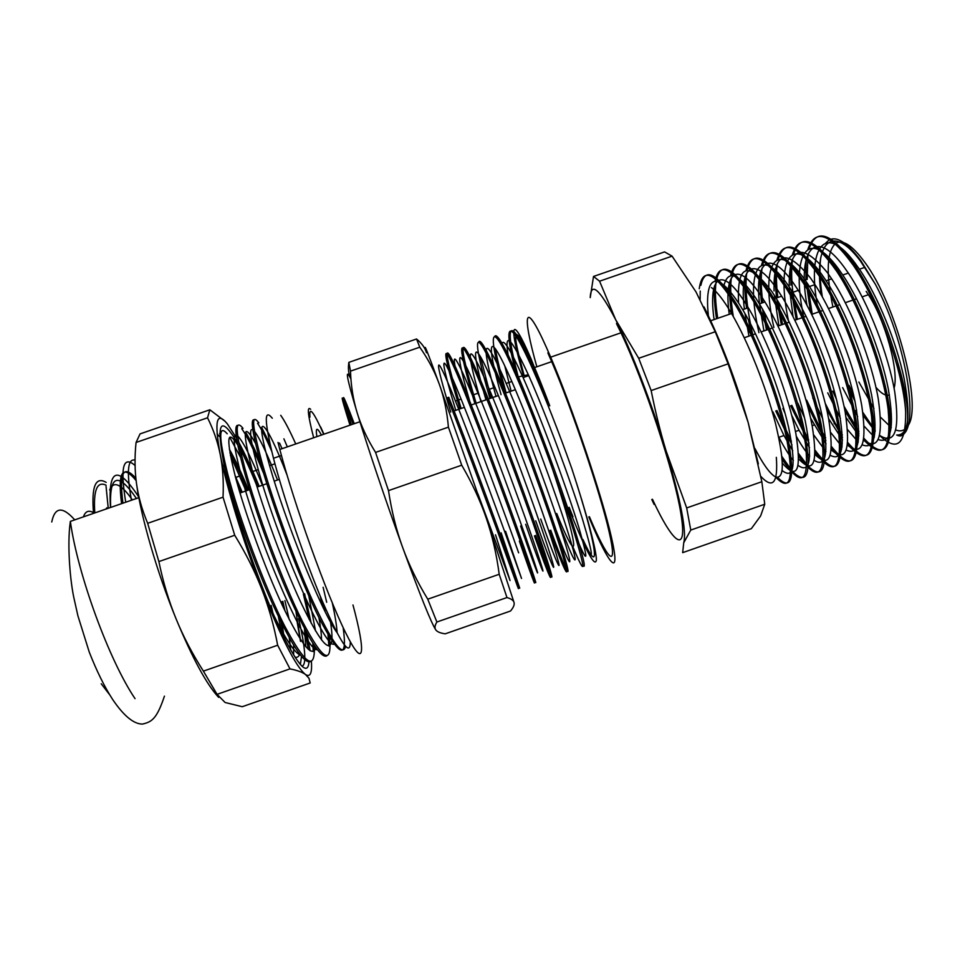 <?xml version="1.0" encoding="UTF-8"?>
<svg xmlns="http://www.w3.org/2000/svg" width="960" height="960" viewBox="0 0 960 960"><rect width="100%" height="100%" fill="white"/><g stroke="black" fill="none" stroke-linecap="round" stroke-linejoin="round"><path stroke-width="1.44" d="M293.616 655.008L293.604 645.192M289.116 619.308L284.904 600.6M248.544 490.032C241.452 472.764 235.044 459.132 229.332 449.136M308.988 662.052C307.8 674.844 300.156 667.956 286.08 641.412C265.968 602.616 237.384 522.936 225.756 472.98C215.352 422.928 219.204 412.788 237.312 442.56M239.544 446.556C245.352 457.296 251.616 470.652 258.336 486.636M304.788 629.184L308.352 649.44M301.92 666.156C303.516 665.82 304.452 663.708 304.728 659.844M304.8 658.2C304.884 649.644 302.82 636.456 298.62 618.648M225.396 471.408L229.308 479.928M271.152 605.388L272.892 613.128M122.952 503.184C118.992 472.524 123.3 464.208 135.864 478.26M106.056 486.348L108.24 508.272M296.7 619.308L300.492 641.388M301.5 656.496L300.36 664.536M237.12 483.108L241.032 492.636M281.004 621.912L283.704 636.696M125.724 502.224C120.036 467.256 123.156 455.028 135.072 465.516M106.164 482.388C95.532 476.136 91.32 486.456 93.516 513.372M138.696 496.86C117.42 464.736 108.012 468.276 110.484 507.492M121.584 503.652C117.588 471.696 122.436 464.004 136.116 480.576M226.908 477.756L227.652 479.4M269.94 605.808L270.132 606.648M138.552 497.784L137.196 488.196M135.048 460.116C127.632 458.328 126.432 471.696 131.424 500.244M290.736 650.088L289.236 637.704M283.14 607.044L281.844 601.668M246.048 490.896L230.352 455.304M219.36 436.488L217.08 433.872M225.24 421.428L209.856 409.788L140.064 433.896L136.056 442.476L207.528 417.792C213.48 429.684 217.728 441.96 220.26 454.644C222.828 467.28 223.752 481.464 223.044 497.184L147.672 523.308C142.008 509.772 138.288 496.548 136.512 483.612C134.712 470.664 134.556 456.96 136.056 442.476M311.388 661.404C312.228 673.236 310.236 677.58 305.424 674.448L308.988 678.288L310.188 682.98L242.244 706.716L225.108 702.492L217.056 694.344L289.992 668.88C297.156 670.308 302.304 672.156 305.424 674.448C295.848 666.576 281.28 638.088 261.72 588.948C268.584 606.552 273.9 625.308 277.668 645.228L203.4 671.124C192.3 653.748 183.18 636.288 176.04 618.756C168.876 601.26 163.152 582.192 158.868 561.576L234.72 535.248C245.892 553.452 254.892 571.356 261.72 588.948C243.6 542.628 226.704 487.596 220.26 454.644C214.116 420.96 216.468 410.7 227.34 423.864L236.592 438.252M136.512 483.612C141.06 517.26 157.128 572.652 176.04 618.756C192.468 658.332 206.676 684.528 218.64 697.38M217.056 694.344L203.4 671.124M158.868 561.576L147.672 523.308M306.768 632.868L310.152 650.832M277.668 645.228L289.992 668.88M223.044 497.184L234.72 535.248M238.644 441.996C245.028 453.96 251.868 468.744 259.188 486.348M209.856 409.788L207.528 417.792M93.444 512.676C88.692 509.868 85.344 511.272 83.424 516.864M101.22 683.772L109.62 694.716M74.736 519.864C62.544 506.172 54.876 506.868 51.756 521.964M106.776 507.828L105.972 509.052M94.788 512.928C93.3 490.14 97.068 480.9 106.068 485.208M281.436 632.016L278.364 616.452M351.36 424.716C339.972 388.836 340.944 388.5 354.264 423.708M323.94 434.196L320.604 426.876M349.992 425.184C338.664 389.292 339.672 388.944 353.028 424.128M284.148 637.596L282.168 624.252M242.208 492.228L235.008 475.368M294.888 657.024C297.12 657.852 298.704 656.892 299.628 654.168M300.336 639.228L295.944 611.34M257.34 486.984C250.836 470.736 245.064 458.028 240.036 448.86M237.756 444.924C226.644 427.848 225.912 438.696 235.56 477.456C245.148 513.288 264.948 568.188 282.624 605.94C301.308 644.7 312.36 658.608 315.78 647.664M315.552 630.96L308.82 595.884M255.492 443.268C242.952 420.972 241.98 430.404 252.588 471.564C262.644 507.864 282.996 563.964 300.576 601.836C319.104 640.608 329.52 653.64 331.812 640.908M331.968 638.592C332.088 633.756 331.416 627.024 329.928 618.408M326.688 602.256L323.112 587.292M287.028 475.032C265.356 418.284 252.396 406.224 269.604 465.672C284.256 517.812 320.16 608.952 336.6 632.088M270.744 447.228L267.132 429.108M279.552 443.052L282.072 448.704M332.304 602.952C335.076 615.516 336.684 625.5 337.14 632.892M334.068 644.16C324.276 649.068 276.156 535.584 258.252 469.596C250.416 440.856 248.616 427.596 252.84 429.804M254.52 431.412C259.776 438.168 267.444 454.356 277.512 479.988M318.912 617.592C320.604 626.892 321.468 634.356 321.516 639.972M317.28 649.704C305.748 651.864 258.144 540.36 241.236 475.488C234.06 448.236 232.368 434.772 236.172 435.096M237.672 435.948C243.144 441.372 251.376 457.8 262.392 485.232M304.464 628.572L305.796 646.74M300.42 655.188C294.672 652.812 285.888 639.72 274.08 615.888M229.932 452.952C235.032 462.072 240.804 474.588 247.26 490.476M282.816 601.332L284.964 610.896M289.584 638.316L290.196 649.116M230.676 492.252L232.116 495.72M240.516 457.284L229.728 437.268M227.22 433.8C218.412 423.756 218.592 437.184 227.736 474.096C238.968 517.116 264.048 585.228 284.256 625.2C305.352 665.004 315.372 671.772 314.316 645.516M311.22 623.292L304.584 593.748M260.508 462.552C254.688 449.004 249.72 438.864 245.604 432.156M243.036 428.352C234.708 418.116 235.308 431.388 244.848 468.18C256.644 511.788 282.432 581.496 302.34 621.252C323.028 660.66 332.112 666.048 329.604 637.416M325.152 611.664L323.304 603.468M270.096 444.372L261.636 427.356M258.828 422.88C251.004 412.488 252.036 425.616 261.936 462.264C272.7 500.46 293.94 559.392 312.348 600.192C331.716 642.048 342.792 657.468 345.576 646.44M310.668 409.332C306.828 405.504 307.824 414.984 313.668 437.76M221.832 430.884L219.564 433.764M223.908 464.772L226.368 474.588C235.656 510.132 254.412 563.388 272.34 603.408C291.36 644.868 304.116 664.26 310.62 661.584M313.224 651.576L312.852 643.272M309.144 619.356L303.384 594.168M263.736 473.652C254.58 451.272 247.26 436.308 241.764 428.784M237.972 425.352C233.868 424.788 235.704 439.224 243.468 468.66C253.08 504.108 271.896 557.304 289.584 597.36C308.328 638.928 320.7 658.452 326.676 655.956M328.896 646.044L327.972 634.68M322.74 606.756L320.208 596.1M271.704 451.224C265.86 437.784 261.144 428.484 257.568 423.324M254.148 419.808C250.296 418.812 252.444 433.116 260.556 462.732C273.084 507.504 299.988 579.816 319.656 619.08C339.9 657.552 347.736 660.372 343.152 627.576M287.352 446.868L283.896 438.828M514.092 602.676L486.36 518.424L439.308 384.24C426.936 350.268 422.676 339.78 426.528 352.788C425.124 347.952 421.8 343.356 416.544 338.988L348.852 362.364C347.892 368.88 348.576 374.412 350.88 378.936C344.652 366.732 346.728 377.976 357.132 412.68C353.172 399.66 350.964 385.812 350.496 371.136L419.772 347.196C428.16 359.124 434.664 371.472 439.308 384.24C443.964 396.972 447 411.276 448.416 427.152L375.564 452.412C367.2 438.924 361.044 425.688 357.132 412.68C367.416 446.544 386.076 501.864 402.684 547.548C396.36 530.208 391.632 511.224 388.5 490.62L461.724 465.192C472.2 483.228 480.42 500.976 486.36 518.424C492.336 535.884 496.608 554.508 499.2 574.284L427.764 599.196C417.348 582.132 408.984 564.912 402.684 547.548C420.36 595.884 431.424 623.364 435.864 630C434.436 628.152 434.76 625.488 436.872 622.02L506.964 597.552C511.26 598.788 513.636 600.492 514.092 602.676C514.572 604.86 513.372 607.644 510.492 611.028L445.2 633.84C440.388 633.132 437.28 631.86 435.864 630M388.5 490.62L375.564 452.412M436.872 622.02L427.764 599.196M499.2 574.284L506.964 597.552M448.416 427.152L461.724 465.192M416.544 338.988L419.772 347.196M350.496 371.136L348.852 362.364M278.004 442.416L279.816 449.472C293.976 503.676 326.424 593.928 345.384 632.22C364.536 671.268 366.168 653.688 352.98 604.98M295.74 443.964C289.536 430.116 284.52 420.576 280.716 415.308M321.456 435.06C316.944 426.852 315.42 427.38 316.884 436.644M272.292 418.224C263.94 408.012 264.336 421.356 273.48 458.268C283.776 498.264 305.112 560.64 322.644 601.896C341.052 643.908 350.28 657.204 350.304 641.772M323.688 434.292C313.488 411.36 308.904 405.636 309.948 417.108M776.328 457.332C778.116 483.012 772.956 489.384 760.848 476.424M832.908 307.008C825.852 272.784 826.776 251.568 835.668 243.336C842.64 239.064 852.336 245.364 864.732 262.248C896.412 304.368 922.896 406.992 907.932 425.736M906 428.292C903.276 430.98 899.88 431.544 895.836 429.996M891.288 427.548L880.608 417.312M873.948 408.42L858.864 382.008M879.624 435.492C897.264 452.376 905.94 444.492 905.652 411.816C905.052 397.62 902.34 380.964 897.516 361.848C912.12 410.028 910.056 441.804 896.688 435.024C921.396 443.052 909.948 348.996 875.52 284.52L860.736 260.508C847.32 242.628 836.724 235.824 828.972 240.084L825.852 242.904M820.668 258.012C819.372 268.428 819.924 281.388 822.324 296.868M849.084 385.404L853.596 395.064M862.884 412.452L875.22 430.512M447.42 397.752L448.788 397.284C467.88 445.524 498.3 528.864 511.716 566.16C525.384 604.188 520.476 590.592 505.5 545.916L501.12 532.836M461.148 408.468C442.368 347.076 440.952 329.904 465.792 391.392C485.352 439.488 515.652 522.78 528.504 560.328C541.608 598.5 535.932 585.192 520.572 540.672L516.108 527.616M476.148 403.272C457.74 341.772 457.392 324.204 482.796 385.512C502.8 433.404 533.004 516.78 545.28 554.46C557.832 592.848 551.388 579.804 535.644 535.404M491.148 398.076L480.36 356.448M478.8 341.916C480.396 338.292 487.392 350.868 499.788 379.62C520.26 427.38 550.332 510.72 562.056 548.616C574.056 587.172 566.82 574.404 550.716 530.16M506.136 392.88C500.832 374.052 497.256 359.328 495.384 348.72M494.784 336.3C496.872 332.868 504.204 345.348 516.768 373.752C532.212 408.912 553.272 464.976 567.372 506.952C581.676 550.464 586.908 570.06 583.08 565.728M517.932 375.708C503.94 322.656 508.812 312 533.748 367.872L549.756 405.828L531 358.752C510.384 310.956 508.812 325.32 523.488 375.78M523.572 375.756L519.72 358.632C508.188 313.752 522.48 333.252 549.756 405.828M450.744 412.068C434.148 357.924 433.368 345.672 455.448 401.028C473.388 445.728 501.6 522.768 514.08 557.664C526.812 593.22 522.276 581.04 508.236 539.268L505.56 531.288M456.492 372.876C450.84 348.78 456.132 356.208 472.368 395.16C490.74 439.716 518.844 516.732 530.808 551.844C543.012 587.556 537.756 575.628 523.368 534L520.632 526.044M480.936 401.616C465.084 347.244 466.212 334.308 489.288 389.304C508.08 433.68 536.088 510.756 547.524 546C559.224 581.904 553.236 570.24 538.5 528.72L535.704 520.788M496.02 396.384C480.528 341.88 482.64 328.668 506.196 383.436C525.42 427.692 553.308 504.744 564.24 540.192C575.412 576.252 568.704 564.828 553.62 523.452L550.764 515.544M511.092 391.164L504.816 366.048M501.708 345.6C502.2 336.336 509.328 347.004 523.104 377.592C541.476 418.848 567.336 489.768 578.892 527.568C589.548 564.468 587.892 565.824 573.912 531.648M447.42 397.788C466.476 446.028 496.884 529.272 510.348 566.604C524.052 604.56 519.216 590.976 504.264 546.312L499.92 533.256M459.936 408.888C441.108 347.472 439.68 330.528 464.424 391.872C483.972 440.064 514.2 523.152 527.148 560.784C540.264 598.86 534.672 585.564 519.36 541.08M474.936 403.692C456.504 342.192 456.12 324.828 481.428 385.992C501.432 434.004 531.552 517.14 543.924 554.928C556.488 593.196 550.116 580.164 534.432 535.824M489.936 398.496C471.888 336.96 472.524 319.056 498.432 380.148C518.856 427.872 548.928 511.212 560.688 549.036C572.724 587.58 565.56 574.776 549.492 530.544M504.924 393.3C487.272 331.704 488.928 313.32 515.424 374.292C534.18 417 560.82 489.936 573.816 531.348C586.116 572.328 585.828 577.524 572.928 546.924M514.896 368.856C502.98 321.624 508.872 315.6 532.392 368.412C545.148 397.164 558.312 430.62 571.872 468.78C597.516 546.84 601.416 580.116 582.948 539.496C594.264 564.972 594.12 558.192 582.48 519.144C570.324 480.12 546.168 414.48 528.744 375.648C510.684 336.48 503.892 330.096 508.368 356.496M897.516 361.848C886.548 324.168 872.28 291.84 854.712 264.864C831.528 232.86 816.336 227.46 809.136 248.676M807.924 254.064L807.18 279.48M807.504 283.584L812.232 314.184M844.056 406.356L858.912 431.712M863.904 438.288C884.04 460.284 892.632 450.936 889.656 410.232C884.832 369.996 861.624 306.108 837.972 270.672C815.184 238.524 800.412 232.98 793.668 254.004M792.672 258.66C791.244 267.6 791.304 278.808 792.852 292.296M792.864 292.452L797.376 319.332M825.312 403.536L835.308 423.324L842.364 434.976M847.764 442.524C867.78 465.888 876.216 457.38 873.084 417C868.116 376.968 844.728 312.336 821.244 276.468C798.804 244.176 784.452 238.488 778.188 259.38M777.396 263.256C776.004 272.232 776.148 283.644 777.84 297.492M778.428 301.944L782.52 324.48M806.664 400.164L820.272 428.556L825.636 437.784M831.528 446.568C851.472 471.456 859.8 463.896 856.536 423.888C851.436 384.072 827.856 318.624 804.492 282.252C782.412 249.804 768.48 243.984 762.708 264.804M762.072 268.092C760.74 277.056 760.992 288.588 762.828 302.7M764.244 312.216L767.652 329.64M791.808 405.336L808.68 439.968M815.184 450.324C835.092 476.94 843.372 470.472 840.024 430.944C834.804 391.38 811.008 324.972 787.74 288.06C765.996 255.432 752.484 249.492 747.204 270.252M746.712 273.036C744.84 287.976 746.868 308.556 752.784 334.8M776.94 410.508L791.4 441.276M798.66 453.684L807.66 465.72M808.128 466.224C823.632 480.732 828.108 467.484 821.568 426.468C813.924 386.46 791.856 327.72 770.988 293.868C749.556 261.024 736.464 254.988 731.688 275.724M731.34 277.896C730.092 287.592 730.74 300.468 733.296 316.536M781.932 456.504L791.892 470.736M792.9 471.864C807.768 486.192 811.716 472.896 804.72 431.976C796.692 392.088 774.696 333.54 754.224 299.676C733.104 266.604 720.408 260.46 716.16 281.268M715.956 282.684C714.864 291.636 715.464 303.516 717.732 318.312M777.564 477.432C791.868 491.688 795.3 478.416 787.884 437.616C779.508 397.848 757.536 339.408 737.448 305.484C717.204 272.976 705.012 266.256 700.872 285.348M700.236 291.06L700.152 299.4M708.384 315.756C706.932 302.124 707.388 292.308 709.764 286.32M709.824 286.164C714.624 276.072 724.248 281.748 738.708 303.204L742.716 309.66C760.812 339.912 780.492 391.26 788.712 427.848C796.248 465.708 794.04 479.916 782.088 470.484M724.032 285.204C728.148 269.424 738.576 273.504 755.328 297.432L759.408 303.876C777.66 333.78 797.196 384.54 805.272 421.176C812.628 459.132 810.264 473.904 798.192 465.492M793.356 460.488C788.88 454.992 784.056 447.252 778.896 437.28L778.692 436.884M738.576 303C736.848 264.096 747.972 260.316 771.948 291.672L776.1 298.092C794.496 327.684 813.936 377.892 821.832 414.552C829.02 452.604 826.5 467.904 814.284 460.452M809.688 456.12C805.572 451.524 801.156 444.996 796.44 436.524M785.148 413.604L782.916 408.432M758.928 332.664C745.296 272.952 758.16 241.368 788.556 285.924L792.78 292.308C811.332 321.6 830.688 371.316 838.416 408C845.424 446.124 842.736 461.904 830.34 455.328M825.936 451.572L813.756 434.964M804.48 417.744L797.856 403.236M773.88 327.48C760.476 267.696 774.252 235.8 805.164 280.176L809.448 286.536C828.18 315.54 847.476 364.86 855.024 401.568C861.84 439.764 858.948 455.952 846.348 450.12M842.112 446.868L830.772 432.6M822.732 418.812L812.796 398.028M788.82 322.296C775.644 262.44 790.332 230.244 821.76 274.428L826.116 280.764C845.052 309.516 864.276 358.488 871.656 395.232C878.268 433.5 875.148 450.048 862.296 444.852M858.252 442.032L847.596 429.66M840.372 418.212L827.736 392.832M803.76 317.112C790.812 257.196 806.4 224.7 838.344 268.68L842.772 275.004C861.912 303.516 881.088 352.164 888.3 388.944C894.696 427.272 891.348 444.144 878.22 439.56M874.344 437.1L864.264 426.312M857.652 416.556L842.652 387.648M818.688 311.94C805.968 251.952 822.456 219.156 854.928 262.932L859.428 269.232C878.052 296.52 896.604 342.444 904.14 378.756C911.052 416.772 908.568 435.528 896.688 435.024M905.652 411.816C903.348 372.732 878.868 302.412 853.356 265.356C830.172 233.316 815.028 227.964 807.9 249.276M806.052 259.656L805.968 279.9M806.088 281.496L810.54 312.072M844.956 410.844L858.924 433.836M863.664 439.836C883.332 460.488 891.492 450.396 888.156 409.56C882.972 369.156 860.04 306.36 836.628 271.164C813.864 239.028 799.14 233.484 792.456 254.52M790.86 263.964L790.908 285.108M791.352 290.076L796.2 319.74M826.692 409.392L842.472 437.364M847.596 444.264C867.096 466.128 875.088 456.792 871.572 416.256C866.208 376.032 843.132 312.54 819.888 276.972C797.52 244.716 783.228 239.004 777 259.812M775.656 268.056C774.876 276.336 775.2 286.284 776.628 297.912M776.796 299.232L781.344 324.888M807.3 404.784L819.06 428.952L825.864 440.496M831.444 448.512C850.836 471.732 858.684 463.248 855.012 423.06C849.492 383.04 826.236 318.768 803.148 282.78C781.152 250.392 767.28 244.512 761.52 265.152M760.404 272.304C759.636 280.728 760.044 291 761.616 303.12M762.468 309.06L766.476 330.048M790.62 405.744L809.064 443.1M815.184 452.496C834.504 477.3 842.268 469.8 838.476 430.008C832.848 390.252 809.352 325.044 786.396 288.588C764.772 256.056 751.32 250.032 746.016 270.504M745.104 276.936C744.396 285.444 744.888 295.908 746.592 308.316M748.428 319.8L751.596 335.208M775.764 410.916L791.988 444.984M798.768 456.144C818.1 482.796 825.84 476.46 821.976 437.136C816.276 397.716 792.492 331.38 769.632 294.396C748.38 261.708 735.336 255.54 730.512 275.892M729.78 281.592C729.12 290.172 729.72 300.816 731.556 313.524L710.724 320.748M782.184 459.36C801.624 488.172 809.4 483.216 805.524 444.468C799.788 405.456 775.668 337.812 752.868 300.216C731.952 267.336 719.328 261.048 714.996 281.316M714.444 286.092C713.832 294.744 714.528 305.628 716.532 318.732M775.86 477.288C790.356 492.288 793.956 479.448 786.66 438.744C778.308 398.94 756.3 340.104 736.092 306.024C714.792 271.944 702.504 266.184 699.24 288.744M875.52 284.52L860.46 261.108M860.412 261.036C831.168 221.904 813.636 243.912 821.184 294.852M847.632 385.908L854.928 401.112M863.34 415.764L875.16 431.34M879.648 435.396C894.96 445.128 900.012 430.728 894.792 392.232C888.588 355.092 868.488 303.036 848.328 273.072L843.876 266.796M843.852 266.772C813.96 225.996 797.412 251.112 806.94 305.184M832.728 391.104L836.388 399.132M846.144 417.708L858.876 435.696M863.58 440.316C878.724 451.02 883.608 437.196 878.256 398.808C871.824 361.608 851.724 309.204 831.672 278.856L827.292 272.508C801.648 241.776 788.964 246.168 789.228 285.696M789.276 286.968L793.032 316.548M828.624 418.656L842.508 439.92M847.476 445.164C862.476 456.912 867.228 443.676 861.732 405.432C855.072 368.268 834.948 315.264 815.016 284.676L810.696 278.292M810.672 278.268C785.544 247.332 773.34 251.556 774.06 290.94M774.336 295.296L778.872 325.752M810.576 418.128L826.056 443.916M831.336 449.964C846.216 462.828 850.836 450.216 845.196 412.14C838.428 375.132 818.112 321.288 798.348 290.472L794.1 284.088M794.052 284.016C769.224 247.956 754.464 261.3 759.516 303.84M759.54 304.092L763.908 330.936M791.688 415.296L799.032 430.2L809.484 447.552M815.112 454.62C829.944 468.756 834.456 456.864 828.672 418.956C821.868 382.152 801.276 327.444 781.668 296.22L777.492 289.848M777.444 289.776C753.036 253.536 738.996 266.652 744.396 309.084M744.948 313.488L748.956 336.12M772.956 411.9L783.924 435.48L792.744 450.732M798.792 459.012C813.624 474.672 818.1 463.644 812.196 425.928C805.296 389.172 784.512 333.804 764.976 301.956L760.872 295.56M760.848 295.524C736.836 259.164 723.54 272.016 729.252 314.328M782.388 463.14C797.28 480.528 801.744 470.508 795.78 433.08C788.712 396.312 767.784 340.188 748.284 307.74L744.24 301.272C720.648 264.792 708.084 277.356 714.108 319.572M755.016 448.632C762.864 463.812 769.464 473.1 774.804 476.496M775.92 477.048C784.524 478.872 784.416 461.088 775.56 423.72C766.368 387.852 748.176 341.736 731.592 313.572L727.62 307.056C721.476 297.492 716.088 290.988 711.432 287.568M555.78 513.804L558.66 521.7C573.864 563.04 580.812 574.356 569.808 538.248C559.056 502.752 531.192 425.664 511.836 381.504C488.1 326.748 485.688 340.128 501.048 394.644M540.72 519.048L543.54 526.98C558.396 568.428 564.612 580.008 553.104 544.08C541.824 508.74 513.864 431.688 494.928 387.348C471.684 332.436 470.232 345.456 485.964 399.864M525.66 524.292L528.42 532.236C542.916 573.84 548.412 585.672 536.388 549.9C524.592 514.74 496.524 437.712 478.008 393.204C455.28 338.124 454.764 350.784 470.868 405.096M515.436 543.864L518.64 552.852C505.884 516.744 478.656 442.464 461.088 399.072C438.852 343.8 439.308 356.136 455.772 410.328M495.516 534.792L510.048 580.536L477.936 493.932M519.72 358.62L524.172 375.636M569.16 507.372L572.952 516.72M568.572 507.588L574.344 521.928C587.916 554.532 595.26 567.228 596.376 560.016C596.592 550.92 587.004 514.668 571.872 468.78M695.988 291.9L715.236 331.752L638.7 358.284L615.66 319.692L599.568 281.196L672.072 256.152L695.988 291.9M686.676 507.936L666.12 450.96C660.444 432.288 655.452 412.152 651.156 390.564L728.088 363.852L748.14 422.424L761.832 481.728L686.676 507.936L690.768 530.064L764.748 504.24L760.62 515.916L751.368 528.648L682.656 552.648L683.748 542.76L690.768 530.064M672.072 256.152L664.572 251.904L593.52 276.444L590.232 297.624C590.964 281.412 599.436 288.768 615.66 319.692C631.176 350.148 651.924 403.908 666.12 450.96C680.88 501.012 686.76 531.612 683.748 542.76M654.072 504.396L651.792 499.488M599.568 281.196L593.52 276.444M761.832 481.728L764.748 504.24M758.364 463.92L748.14 422.424C735.516 379.188 720.816 340.68 704.028 306.876M651.156 390.564L638.7 358.284M715.236 331.752L728.088 363.852M652.452 499.26C673.272 544.356 687.912 555.792 680.856 513.36C674.136 471.624 644.676 382.5 620.988 332.808L616.464 323.52M588.816 516.888L590.484 520.86C609.696 566.556 620.976 579.18 611.496 537.564C602.304 496.644 572.352 407.604 550.668 357.156L546.54 347.712C524.208 297.54 521.796 313.56 536.844 366.792M589.404 516.684C607.68 560.148 618.264 571.728 609.204 532.176C600.432 493.284 572.172 409.344 551.688 361.656L547.872 352.908M556.716 513.468C571.356 549.9 578.532 558.876 570.036 526.296C561.768 494.268 538.692 426.36 522.708 387.144L518.424 376.848L528.336 374.748M875.928 387.312C881.316 393.612 885.816 396.18 889.428 395.016M894.072 388.212C899.244 371.628 885.288 320.268 868.38 294.708L866.184 291.408M164.436 696.144C156.72 719.292 151.548 721.956 142.452 724.08C133.68 724.08 123.72 715.848 112.596 699.396C104.436 686.748 96.66 670.98 89.256 652.08L77.892 615.756L74.076 598.68C70.488 582.984 66.804 545.916 70.356 521.388C77.628 574.344 109.116 660.348 135.048 698.664M110.64 507.444C109.32 474.6 117.924 471.624 136.464 498.504M132.372 499.92C121.08 483.792 113.508 480.48 109.656 489.948M70.356 521.388L138.852 497.676M235.572 477.456L241.236 475.488M252.588 471.564L258.252 469.596M269.592 465.672L274.944 463.824M231.672 495.876L232.332 495.648M239.988 492.996L249.576 489.672M257.124 487.056L266.832 483.696M274.26 481.116L279.3 479.376M279.816 449.472L359.928 421.74M226.368 474.576L227.736 474.096M243.468 468.66L244.848 468.18M260.556 462.732L261.936 462.264M273.48 458.268L281.448 455.508M464.424 391.872L465.792 391.392M481.428 385.98L482.796 385.512M498.42 380.1L499.788 379.62M515.4 374.22L516.768 373.74M532.38 368.34L533.748 367.86M854.712 264.864L853.356 265.332M837.972 270.66L836.628 271.128M821.244 276.456L819.888 276.924M804.492 282.264L803.148 282.732M787.74 288.06L786.396 288.528M770.988 293.868L769.632 294.336M754.224 299.676L752.868 300.144M737.448 305.484L736.092 305.952M850.332 418.08L849.12 418.512M835.308 423.312L834.096 423.744M820.272 428.556L819.06 428.976M805.236 433.788L804.024 434.22M790.2 439.032L788.988 439.452M528.732 375.636L523.104 377.592M511.836 381.492L506.196 383.448M494.928 387.348L489.288 389.304M478.008 393.204L472.368 395.16M461.088 399.072L455.448 401.028M522.708 387.144L521.148 387.684M515.364 389.688L504.06 393.6M498.384 395.568L469.848 405.444M464.412 407.34L452.736 411.384M536.796 372.96L534.624 373.416M868.38 294.708L862.164 296.868M856.584 298.8L845.328 302.7M839.76 304.632L828.516 308.532M822.924 310.476L811.692 314.364M806.088 316.308L794.856 320.208M789.252 322.152L777.996 326.052M772.392 327.996L761.124 331.908M755.532 333.84L744.264 337.752M748.284 307.728L742.716 309.66M764.976 301.944L759.408 303.876M783.936 435.528L778.896 437.28M781.656 296.172L776.1 298.092M799.032 430.272L795.468 431.508M798.336 290.388L792.78 292.32M814.128 425.016L812.16 425.7M815.004 284.616L809.448 286.536M831.672 278.844L826.116 280.764M839.988 416.004L839.268 416.256M848.328 273.072L842.772 274.992M856.668 410.196L854.352 411M864.972 267.3L859.428 269.22M620.988 332.808L550.668 357.156M551.688 361.656L534.72 367.524"/></g></svg>
